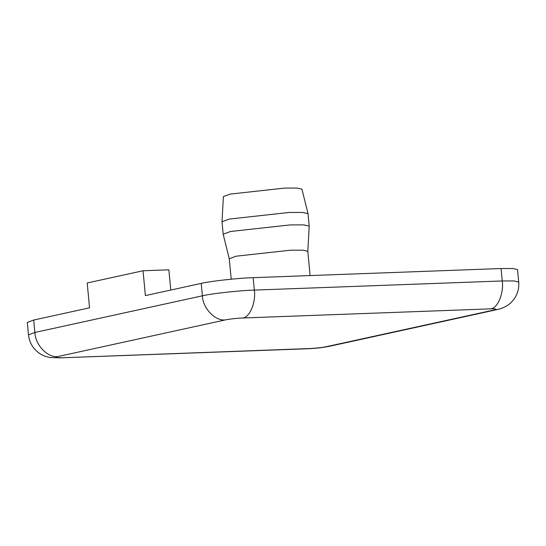<?xml version="1.0" encoding="UTF-8"?>
<svg xmlns="http://www.w3.org/2000/svg" width="546" height="546" viewBox="0 0 546 546"><rect width="100%" height="100%" fill="white"/><g stroke="black" fill="none" stroke-linecap="round" stroke-linejoin="round"><path stroke-width="0.82" d="M518.7 282.009L513.929 280.937L502.238 280.965C504.026 293.12 497.638 308.463 490.629 308.859C496.416 308.729 497.529 309.111 493.98 310.012L496.983 309.63C498.942 309.002 500.593 309.329 507.016 305.712C509.329 304.327 513.875 300.921 516.973 293.809C518.502 289.96 519.075 286.022 518.7 282.009L517.526 269.587L512.755 268.516L501.064 268.536L253.153 277.668C238.759 278.03 210.196 281.176 201.221 283.388L145.386 295.604L143.038 270.761L87.196 282.978L89.551 307.821L33.709 320.038L27.3 322.433L28.474 334.855C29.32 342.485 32.91 348.601 39.251 353.207C42.431 355.412 46.076 356.845 50.177 357.507L59.814 357.876L307.726 348.751C315.52 348.423 322.768 347.604 329.47 346.28L326.467 346.662C321.601 347.604 315.827 348.239 309.152 348.566L307.726 348.751M143.038 270.761L168.864 269.813L170.775 290.049M222.004 221.765L229.375 219.062L289.093 212.476L302.402 212.442L308.019 213.636L301.931 189.148L296.806 188.063L284.65 188.09L230.125 194.103L223.396 196.574L222.004 221.765L223.178 234.234L229.279 258.77L236.002 256.21L290.527 250.205L302.798 250.177L307.808 251.303L310.101 275.573M223.178 234.234L230.549 231.484L290.267 224.904L303.712 224.877L309.2 226.105L307.808 251.344M308.019 213.636L309.2 226.105M493.98 310.012L326.467 346.662M501.064 268.536L502.238 280.965L254.327 290.09C256.115 302.245 249.727 317.588 242.717 317.99L490.629 308.859M309.152 348.566L59.814 357.876M253.153 277.668L254.327 290.09C239.933 290.452 211.37 293.598 202.395 295.809C202.634 308.142 215.288 321.382 225.409 319.895C230.275 318.953 236.043 318.318 242.717 317.99M61.241 357.698C55.46 357.828 54.341 357.446 57.89 356.552C47.775 358.033 35.121 344.792 34.883 332.466L28.474 334.855M201.221 283.388L202.395 295.809L34.883 332.466L33.709 320.038M57.89 356.552L225.409 319.895M229.265 258.729L231.204 279.19M496.983 309.63L329.47 346.28"/></g></svg>
